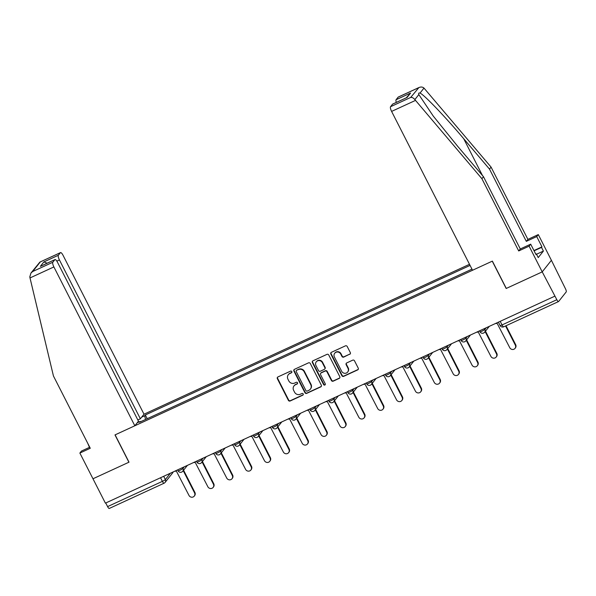 <?xml version="1.0" encoding="UTF-8"?>
<svg xmlns="http://www.w3.org/2000/svg" width="596" height="596" viewBox="0 0 596 596"><rect width="100%" height="100%" fill="white"/><g stroke="black" fill="none" stroke-linecap="round" stroke-linejoin="round"><path stroke-width="0.89" d="M291.802 371.591A0.954 0.909 -141.6 0 0 290.543 371.137L277.922 376.94A1.363 1.296 -141.6 0 0 277.349 378.691L288.375 400.333A1.363 1.296 -141.6 0 0 290.178 400.989L302.79 395.178A0.954 0.909 -141.6 0 0 303.193 393.949A0.954 0.909 -141.6 0 0 301.934 393.494L300.302 394.247A4.358 4.142 -141.6 0 1 294.543 392.146L293.619 390.343A4.358 4.142 -141.6 0 1 295.46 384.748L297.091 383.995A0.954 0.909 -141.6 0 0 297.493 382.774A0.954 0.909 -141.6 0 0 296.234 382.312L294.603 383.064A4.358 4.142 -141.6 0 1 288.844 380.971L287.928 379.168A4.358 4.142 -141.6 0 1 289.76 373.565L291.399 372.813A0.954 0.909 -141.6 0 0 291.802 371.591M349.74 354.329A1.363 1.296 -141.6 0 0 350.314 352.586L347.222 346.514A1.363 1.296 -141.6 0 0 345.419 345.859L331.413 352.31A1.363 1.296 -141.6 0 0 330.84 354.061L341.866 375.696A1.363 1.296 -141.6 0 0 343.661 376.352L357.675 369.9A1.363 1.296 -141.6 0 0 358.248 368.149L354.508 360.818A1.363 1.296 -141.6 0 0 352.713 360.163L346.716 362.927A1.363 1.296 -141.6 0 0 346.142 364.67L347.99 368.313A3.643 3.464 -141.6 0 1 347.669 372.038A3.643 3.464 -141.6 0 1 341.642 371.233L334.386 356.989A3.643 3.464 -141.6 0 1 334.706 353.264A3.643 3.464 -141.6 0 1 340.733 354.061L341.948 356.438A1.363 1.296 -141.6 0 0 343.743 357.093L350.008 353.994A1.363 1.296 -141.6 0 0 350.314 353.793M554.638 296.257L105.395 503.143L92.976 478.774L129.019 462.176L115.11 434.864L492.259 261.175L506.175 288.486L542.218 271.88L556.835 299.714A2.771 0.775 65.3 0 0 558.534 301.561A2.771 0.775 65.3 0 0 558.623 301.487L566.2 291.928A2.771 0.775 65.3 0 0 565.485 288.807L551.404 260.303L542.218 271.88L551.404 260.303L538.3 234.586L536.72 236.575L526.313 241.365L527.9 239.376L538.3 234.586M310.3 363.515A1.363 1.296 -141.6 0 0 308.497 362.86L294.484 369.311A1.363 1.296 -141.6 0 0 293.91 371.062L304.936 392.704A1.363 1.296 -141.6 0 0 306.739 393.36L320.745 386.908A1.363 1.296 -141.6 0 0 321.319 385.158L310.3 363.515M312.952 360.811L326.958 354.359A1.363 1.296 -141.6 0 1 328.761 355.015L339.787 376.657A1.363 1.296 -141.6 0 1 339.206 378.4L333.216 381.164A1.363 1.296 -141.6 0 1 331.413 380.509L326.943 371.733A1.363 1.296 -141.6 0 0 325.14 371.077L321.162 372.91A1.363 1.296 -141.6 0 0 320.588 374.66L325.245 383.794A0.954 0.909 -141.6 0 1 325.163 384.77A0.954 0.909 -141.6 0 1 323.583 384.562L312.371 362.562A1.363 1.296 -141.6 0 1 312.952 360.811M469.506 264.296L144.008 414.205L63.072 255.356A4.165 1.162 65.3 0 0 60.531 252.592A4.165 1.162 65.3 0 0 60.397 252.697L58.363 255.259A4.165 1.162 65.3 0 0 59.429 259.953L56.836 261.145M109.381 508.381A2.771 0.775 -114.7 0 1 109.291 508.448A2.771 0.775 -114.7 0 1 107.593 506.607L162.388 481.367A2.771 0.372 -27 0 0 165.345 479.579L170.396 473.209M105.753 502.979L107.593 506.607M141.662 417.155L144.686 415.762L145.536 419.48M470.073 265.406L145.32 414.972L144.686 415.762M140.537 421.782L140.187 421.439L139.561 422.229L471.227 269.481L471.786 268.781M140.187 421.439L137.169 422.832M147.219 418.705L145.32 414.972M291.824 372.381A0.954 0.909 -141.6 0 1 291.668 372.478L290.029 373.23A4.358 4.142 -141.6 0 0 288.576 374.37L288.308 374.705M294.007 385.888L294.275 385.552A4.358 4.142 -141.6 0 1 295.728 384.413L297.359 383.66A0.954 0.909 -141.6 0 0 297.523 383.563M277.617 377.141A1.363 1.296 -141.6 0 0 277.617 378.356L288.643 399.99A1.363 1.296 -141.6 0 0 290.446 400.646L303.059 394.835A0.954 0.909 -141.6 0 0 303.222 394.738M294.178 369.513A1.363 1.296 -141.6 0 0 294.178 370.727L305.204 392.362A1.363 1.296 -141.6 0 0 307.007 393.017L321.013 386.566A1.363 1.296 -141.6 0 0 321.319 386.372M296.652 370.399A0.954 0.909 -141.6 0 0 296.249 371.621L305.927 390.611A0.954 0.909 -141.6 0 0 307.186 391.073L308.907 390.283A4.358 4.142 -141.6 0 0 310.747 384.681L304.131 371.703A4.358 4.142 -141.6 0 0 298.373 369.602L296.92 370.056A0.954 0.909 -141.6 0 0 296.599 370.31L296.331 370.645M310.36 389.143L310.628 388.801A4.358 4.142 -141.6 0 0 311.015 384.345L310.747 384.681M296.92 370.056L298.641 369.267A4.358 4.142 -141.6 0 1 304.4 371.36L311.015 384.345M320.708 373.267L320.976 372.925A1.363 1.296 -141.6 0 1 321.43 372.575L325.409 370.742A1.363 1.296 -141.6 0 1 327.211 371.397L331.681 380.173A1.363 1.296 -141.6 0 0 333.484 380.829L339.474 378.065A1.363 1.296 -141.6 0 0 339.78 377.864M312.647 361.012A1.363 1.296 -141.6 0 0 312.639 362.226L323.851 384.226A0.954 0.909 -141.6 0 0 325.274 384.584M322.302 362.629A3.643 3.464 -141.6 0 0 316.275 361.824A3.643 3.464 -141.6 0 0 315.947 365.549L318.51 370.57A1.363 1.296 -141.6 0 0 320.305 371.226L324.284 369.393A1.363 1.296 -141.6 0 0 324.857 367.643L322.302 362.629L322.57 362.286A3.643 3.464 -141.6 0 0 316.543 361.489L316.275 361.824M324.738 369.036L325.006 368.7A1.363 1.296 -141.6 0 0 325.125 367.307L324.857 367.643M322.57 362.286L325.125 367.307M334.706 353.264L334.974 352.929A3.643 3.464 -141.6 0 1 341.001 353.726L342.208 356.103A1.363 1.296 -141.6 0 0 344.011 356.758L350.008 353.994M347.669 372.038L347.937 371.695A3.643 3.464 -141.6 0 0 348.258 367.97L347.99 368.313M346.41 363.12A1.363 1.296 -141.6 0 0 346.41 364.335L348.258 367.97M331.108 352.512A1.363 1.296 -141.6 0 0 331.108 353.719L342.126 375.361A1.363 1.296 -141.6 0 0 343.929 376.016L357.943 369.565A1.363 1.296 -141.6 0 0 358.248 369.364M174.747 471.205A2.771 2.637 -141.6 0 0 176.312 471.004L188.977 495.418A3.189 3.032 -141.6 0 0 194.259 496.118A3.189 3.032 -141.6 0 0 194.542 492.855L183.225 470.646M183.575 470.207L194.892 492.415A3.189 3.032 38.4 0 1 194.609 495.678L194.259 496.118M193.611 462.518A2.771 2.637 -141.6 0 0 195.183 462.317L207.848 486.723A3.189 3.032 -141.6 0 0 213.13 487.424A3.189 3.032 -141.6 0 0 213.413 484.161L202.096 461.952M202.446 461.513L213.755 483.721A3.189 3.032 38.4 0 1 213.48 486.984L213.13 487.424M212.481 453.824A2.771 2.637 -141.6 0 0 214.053 453.623L226.718 478.037A3.189 3.032 -141.6 0 0 232 478.737A3.189 3.032 -141.6 0 0 232.284 475.474L220.967 453.265M221.31 452.826L232.626 475.034A3.189 3.032 38.4 0 1 232.343 478.297L232 478.737M30.009 277.937L29.8 276.924L30.94 273.057L32.683 271.53L52.821 262.255A4.165 1.162 65.3 0 0 53.886 266.941L30.009 277.937L53.454 376.009L90.272 448.267L79.871 453.057L92.976 478.774L128.9 462.228L114.983 434.916L134.823 425.782L53.886 266.941M79.871 453.057L81.451 451.06L89.75 447.238M144.008 414.205L140.365 418.794L59.429 259.953M89.467 447.373L87.694 443.193M134.823 425.782L138.466 421.193L57.529 262.344A4.165 1.162 65.3 0 0 54.988 259.58A4.165 1.162 65.3 0 0 54.854 259.685L52.821 262.255M137.84 419.957L140.365 418.794M47.188 263.171L43.851 261.949L58.363 255.259M54.854 259.685L40.342 266.367L54.988 259.58M60.397 252.697L39.88 262.098L30.94 273.057M526.313 241.365L489.502 169.108L491.082 167.118L423.98 88.081C422.422 86.748 420.515 86.688 418.258 87.888L398.113 97.163A4.165 1.162 -114.7 0 1 398.247 97.059L418.899 87.552L410.674 97.446C412.141 97.245 413.527 97.96 414.846 99.599L481.896 178.696L483.475 176.707L520.293 248.964L530.693 244.174L535.938 254.462L536.363 253.918L538.233 257.591L543.403 251.08L541.533 247.4L534.083 250.834M489.502 169.108L463.695 138.697C445.45 116.98 423.711 94.302 419.994 93.103C418.764 92.76 418.377 93.252 418.832 94.578L433.24 116.049L457.668 146.288L483.475 176.707M491.082 167.118L527.9 239.376M481.896 178.696L518.714 250.953L529.114 246.163L542.218 271.88L506.295 288.427L492.378 261.115L472.539 270.256L391.602 111.407A4.165 1.162 -114.7 0 1 390.536 106.721L392.57 104.158A4.165 1.162 -114.7 0 1 392.704 104.047L407.09 97.468L392.57 104.158M529.114 246.163L530.693 244.174M533.942 250.551L541.958 246.863L536.72 236.575M541.958 246.863L541.533 247.4M518.714 250.953L520.293 248.964M396.303 102.393A4.165 1.162 -114.7 0 1 396.079 99.733L398.113 97.163M535.797 254.179L536.363 253.918M543.403 251.08L536.527 254.246M396.079 99.733L410.592 93.05L406.316 97.781M231.352 445.137A2.771 2.637 -141.6 0 0 232.924 444.936L245.582 469.343A3.189 3.032 -141.6 0 0 250.864 470.043A3.189 3.032 -141.6 0 0 251.147 466.78L239.83 444.571M240.181 444.132L251.497 466.34A3.189 3.032 38.4 0 1 251.214 469.603L250.864 470.043M250.223 436.451A2.771 2.637 -141.6 0 0 251.795 436.242L264.453 460.656A3.189 3.032 -141.6 0 0 269.735 461.356A3.189 3.032 -141.6 0 0 270.018 458.093L258.701 435.885M259.051 435.445L270.368 457.653A3.189 3.032 38.4 0 1 270.085 460.917L269.735 461.356M269.094 427.757A2.771 2.637 -141.6 0 0 270.666 427.555L283.324 451.962A3.189 3.032 -141.6 0 0 288.606 452.662A3.189 3.032 -141.6 0 0 288.889 449.399L277.572 427.19M277.922 426.758L289.239 448.959A3.189 3.032 38.4 0 1 288.956 452.23L288.606 452.662M287.965 419.07A2.771 2.637 -141.6 0 0 289.529 418.861L302.194 443.275A3.189 3.032 -141.6 0 0 307.476 443.975A3.189 3.032 -141.6 0 0 307.76 440.712L296.443 418.504M296.793 418.064L308.11 440.273A3.189 3.032 38.4 0 1 307.827 443.536L307.476 443.975M306.828 410.376A2.771 2.637 -141.6 0 0 308.4 410.175L321.065 434.581A3.189 3.032 -141.6 0 0 326.347 435.289A3.189 3.032 -141.6 0 0 326.63 432.018L315.314 409.817M315.664 409.377L326.973 431.586A3.189 3.032 38.4 0 1 326.697 434.849L326.347 435.289M325.699 401.689A2.771 2.637 -141.6 0 0 327.271 401.481L339.936 425.894A3.189 3.032 -141.6 0 0 345.218 426.594A3.189 3.032 -141.6 0 0 345.501 423.331L334.185 401.123M334.527 400.683L345.844 422.892A3.189 3.032 38.4 0 1 345.561 426.155L345.218 426.594M344.57 392.995A2.771 2.637 -141.6 0 0 346.142 392.794L358.799 417.207A3.189 3.032 -141.6 0 0 364.082 417.908A3.189 3.032 -141.6 0 0 364.365 414.645L353.048 392.436M353.398 391.997L364.715 414.205A3.189 3.032 38.4 0 1 364.432 417.468L364.082 417.908M363.441 384.308A2.771 2.637 -141.6 0 0 365.013 384.1L377.67 408.513A3.189 3.032 -141.6 0 0 382.952 409.214A3.189 3.032 -141.6 0 0 383.235 405.95L371.919 383.742M372.269 383.303L383.586 405.511A3.189 3.032 38.4 0 1 383.303 408.774L382.952 409.214M382.312 375.614A2.771 2.637 -141.6 0 0 383.884 375.413L396.541 399.827A3.189 3.032 -141.6 0 0 401.823 400.527A3.189 3.032 -141.6 0 0 402.106 397.264L390.79 375.055M391.14 374.616L402.456 396.824A3.189 3.032 38.4 0 1 402.173 400.087L401.823 400.527M401.183 366.927A2.771 2.637 -141.6 0 0 402.747 366.726L415.412 391.132A3.189 3.032 -141.6 0 0 420.694 391.833A3.189 3.032 -141.6 0 0 420.977 388.57L409.661 366.361M410.011 365.922L421.327 388.13A3.189 3.032 38.4 0 1 421.044 391.393L420.694 391.833M420.046 358.233A2.771 2.637 -141.6 0 0 421.618 358.032L434.283 382.446A3.189 3.032 -141.6 0 0 439.565 383.146A3.189 3.032 -141.6 0 0 439.848 379.883L428.531 357.675M428.882 357.235L440.191 379.443A3.189 3.032 38.4 0 1 439.908 382.707L439.565 383.146M438.917 349.547A2.771 2.637 -141.6 0 0 440.489 349.345L453.154 373.752A3.189 3.032 -141.6 0 0 458.436 374.452A3.189 3.032 -141.6 0 0 458.711 371.189L447.402 348.98M447.745 348.541L459.062 370.749A3.189 3.032 38.4 0 1 458.778 374.012L458.436 374.452M457.788 340.86A2.771 2.637 -141.6 0 0 459.36 340.651L472.017 365.065A3.189 3.032 -141.6 0 0 477.299 365.765A3.189 3.032 -141.6 0 0 477.582 362.502L466.266 340.294M466.616 339.854L477.932 362.063A3.189 3.032 38.4 0 1 477.649 365.326L477.299 365.765M476.658 332.166A2.771 2.637 -141.6 0 0 478.23 331.965L490.888 356.371A3.189 3.032 -141.6 0 0 496.17 357.071A3.189 3.032 -141.6 0 0 496.453 353.808L485.137 331.6M485.487 331.16L496.803 353.368A3.189 3.032 38.4 0 1 496.52 356.639L496.17 357.071M495.529 323.479A2.771 2.637 -141.6 0 0 497.101 323.27L509.759 347.684A3.189 3.032 -141.6 0 0 515.041 348.384A3.189 3.032 -141.6 0 0 515.324 345.121L505.557 325.952M506.019 325.744L515.674 344.682A3.189 3.032 38.4 0 1 515.391 347.945L515.041 348.384M163.677 476.308L165.345 479.579A2.771 2.637 -141.6 0 1 164.176 483.147A2.771 0.775 -114.7 0 1 164.086 483.214A2.771 0.775 -114.7 0 1 162.388 481.367L160.547 477.746M484.459 328.575L484.883 329.402L486.157 327.793M465.588 337.262L466.012 338.088L467.286 336.479M446.717 345.956L447.142 346.783L448.416 345.173M427.853 354.642L428.271 355.469L429.545 353.86M408.983 363.337L409.4 364.163L410.674 362.554M390.112 372.023L390.529 372.85L391.81 371.241M371.241 380.71L371.666 381.537L372.94 379.935M352.37 389.404L352.795 390.231L354.069 388.622M333.499 398.091L333.924 398.918L335.198 397.316M314.636 406.785L315.053 407.612L316.327 406.003M295.765 415.472L296.182 416.299L297.456 414.689M276.894 424.166L277.319 424.993L278.593 423.383M258.023 432.852L258.448 433.679L259.722 432.07M239.152 441.547L239.577 442.374L240.851 440.764M220.282 450.233L220.706 451.06L221.98 449.451M201.418 458.927L201.835 459.754L203.109 458.145M182.547 467.614L182.965 468.441L184.239 466.832M177.608 469.894L178.077 470.818A2.771 0.372 -27 0 0 180.364 470.065A2.771 0.372 -27 0 0 182.965 468.441A2.771 2.637 38.4 0 1 181.795 472.002M196.471 461.2L196.948 462.123A2.771 0.372 -27 0 0 199.235 461.371A2.771 0.372 -27 0 0 201.835 459.754A2.771 2.637 38.4 0 1 200.666 463.315M215.342 452.513L215.812 453.437A2.771 0.372 -27 0 0 218.099 452.684A2.771 0.372 -27 0 0 220.706 451.06A2.771 2.637 38.4 0 1 219.537 454.621M234.213 443.819L234.682 444.743A2.771 0.372 -27 0 0 236.97 443.998A2.771 0.372 -27 0 0 239.577 442.374A2.771 2.637 38.4 0 1 238.407 445.935M253.084 435.132L253.553 436.056A2.771 0.372 -27 0 0 255.84 435.303A2.771 0.372 -27 0 0 258.448 433.679A2.771 2.637 38.4 0 1 257.271 437.24M271.955 426.438L272.424 427.362A2.771 0.372 -27 0 0 274.711 426.617A2.771 0.372 -27 0 0 277.319 424.993A2.771 2.637 38.4 0 1 276.142 428.554M290.826 417.751L291.295 418.675A2.771 0.372 -27 0 0 293.582 417.923A2.771 0.372 -27 0 0 296.182 416.299A2.771 2.637 38.4 0 1 295.013 419.867M309.689 409.057L310.166 409.981A2.771 0.372 -27 0 0 312.453 409.236A2.771 0.372 -27 0 0 315.053 407.612A2.771 2.637 38.4 0 1 313.883 411.173M328.56 400.37L329.029 401.294A2.771 0.372 -27 0 0 331.316 400.542A2.771 0.372 -27 0 0 333.924 398.918A2.771 2.637 38.4 0 1 332.754 402.486M347.431 391.676L347.9 392.6A2.771 0.372 -27 0 0 350.187 391.855A2.771 0.372 -27 0 0 352.795 390.231A2.771 2.637 38.4 0 1 351.625 393.792M366.302 382.99L366.771 383.913A2.771 0.372 -27 0 0 369.058 383.161A2.771 0.372 -27 0 0 371.666 381.537A2.771 2.637 38.4 0 1 370.488 385.105M385.172 374.295L385.642 375.227A2.771 0.372 -27 0 0 387.929 374.474A2.771 0.372 -27 0 0 390.529 372.85A2.771 2.637 38.4 0 1 389.359 376.411M404.043 365.609L404.513 366.533A2.771 0.372 -27 0 0 406.8 365.78A2.771 0.372 -27 0 0 409.4 364.163A2.771 2.637 38.4 0 1 408.23 367.725M422.907 356.922L423.383 357.846A2.771 0.372 -27 0 0 425.671 357.093A2.771 0.372 -27 0 0 428.271 355.469A2.771 2.637 38.4 0 1 427.101 359.03M441.778 348.228L442.247 349.152A2.771 0.372 -27 0 0 444.534 348.407A2.771 0.372 -27 0 0 447.142 346.783A2.771 2.637 38.4 0 1 445.972 350.344M460.648 339.541L461.118 340.465A2.771 0.372 -27 0 0 463.405 339.713A2.771 0.372 -27 0 0 466.012 338.088A2.771 2.637 38.4 0 1 464.843 341.65M479.519 330.847L479.989 331.771A2.771 0.372 -27 0 0 482.276 331.026A2.771 0.372 -27 0 0 484.883 329.402A2.771 2.637 38.4 0 1 483.706 332.963M500.2 321.326L502.041 324.947L556.835 299.714M498.39 322.16L500.104 325.535A2.771 0.372 -27 0 0 502.041 324.947A2.771 0.775 -114.7 0 0 503.739 326.794A2.771 0.775 -114.7 0 0 503.829 326.72M173.16 471.935A2.771 2.771 0 0 1 172.676 472.866A2.771 2.637 -141.6 0 0 173.138 471.95M194.892 492.415L194.542 492.855M213.755 483.721L213.413 484.161M232.626 475.034L232.284 475.474M40.26 261.972L32.683 271.53M40.342 266.367L43.851 261.949M423.98 88.081L419.994 93.103M418.832 94.578L414.846 99.599M410.592 93.05L407.09 97.468M390.536 106.721L410.674 97.446M415.479 100.411L391.602 111.407M482.455 175.5L463.695 138.697M251.497 466.34L251.147 466.78M270.368 457.653L270.018 458.093M289.239 448.959L288.889 449.399M308.11 440.273L307.76 440.712M326.973 431.586L326.63 432.018M345.844 422.892L345.501 423.331M364.715 414.205L364.365 414.645M383.586 405.511L383.235 405.95M402.456 396.824L402.106 397.264M421.327 388.13L420.977 388.57M440.191 379.443L439.848 379.883M459.062 370.749L458.711 371.189M477.932 362.063L477.582 362.502M496.803 353.368L496.453 353.808M515.674 344.682L515.324 345.121M178.077 470.818A2.771 2.771 0 0 0 182.719 471.28L187.405 465.379M196.948 462.123A2.771 2.771 0 0 0 201.59 462.585L206.268 456.685M215.812 453.437A2.771 2.771 0 0 0 220.46 453.899L225.139 447.998M234.682 444.743A2.771 2.771 0 0 0 239.331 445.212L244.01 439.312M253.553 436.056A2.771 2.771 0 0 0 258.202 436.518L262.881 430.617M272.424 427.362A2.771 2.771 0 0 0 277.073 427.831L281.752 421.931M291.295 418.675A2.771 2.771 0 0 0 295.936 419.137L300.622 413.237M310.166 409.981A2.771 2.771 0 0 0 314.807 410.45L319.486 404.55M329.029 401.294A2.771 2.771 0 0 0 333.678 401.756L338.357 395.856M347.9 392.6A2.771 2.771 0 0 0 352.549 393.069L357.228 387.169M366.771 383.913A2.771 2.771 0 0 0 371.42 384.375L376.098 378.475M385.642 375.227A2.771 2.771 0 0 0 390.291 375.689L394.969 369.788M404.513 366.533A2.771 2.771 0 0 0 409.154 366.994L413.84 361.094M423.383 357.846A2.771 2.771 0 0 0 428.025 358.308L432.703 352.407M442.247 349.152A2.771 2.771 0 0 0 446.896 349.621L451.574 343.721M461.118 340.465A2.771 2.771 0 0 0 465.767 340.927L470.445 335.026M479.989 331.771A2.771 2.771 0 0 0 484.637 332.24L489.316 326.34M558.534 301.561L503.739 326.794A2.771 2.771 0 0 1 500.104 325.535M172.676 472.866L165.099 482.417A2.771 2.771 0 0 1 164.086 483.214L109.291 508.448M39.88 262.098L60.531 252.592"/></g></svg>
